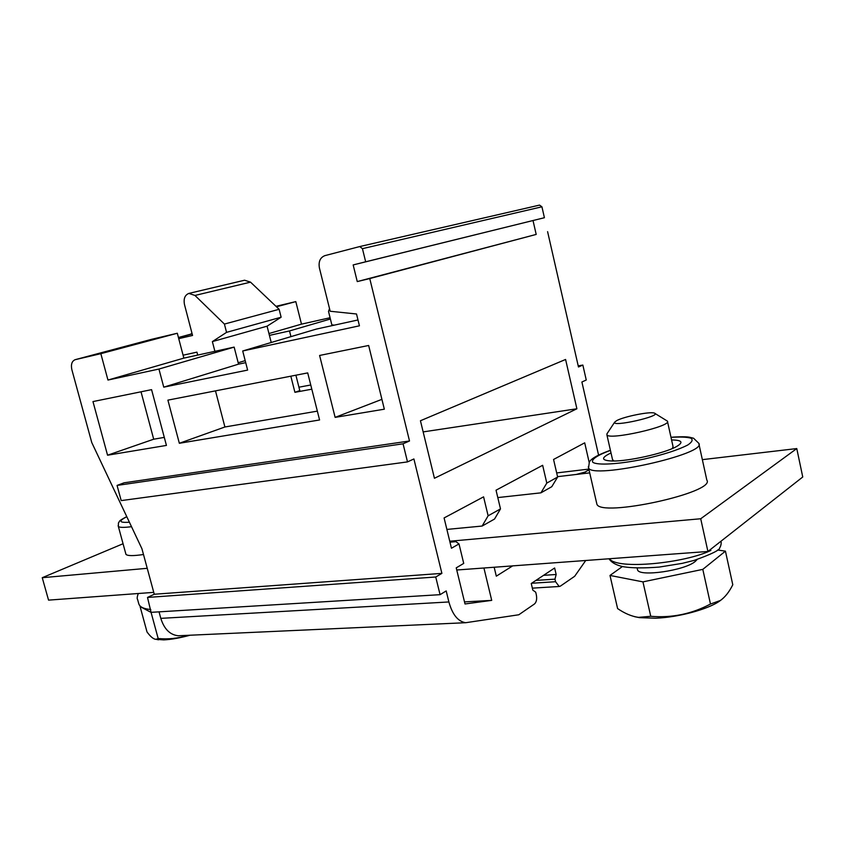<?xml version="1.0" encoding="UTF-8"?>
<svg xmlns="http://www.w3.org/2000/svg" width="845" height="845" viewBox="0 0 845 845"><rect width="100%" height="100%" fill="white"/><g stroke="black" fill="none" stroke-linecap="round" stroke-linejoin="round"><path stroke-width="1.27" d="M634.616 616.681L639.507 617.653L655.509 618.213C677.986 617.41 707.856 609.425 719.528 601.133L721.081 600.003M717.627 550.01L725.432 551.151L732.784 584.751C729.267 591.859 725.147 597.098 720.405 600.468L710.476 604.038L702.808 569.372L642.95 581.878L609.995 575.445L622.395 566.541M609.995 575.445L617.6 608.58C624.761 613.481 631.722 616.417 638.482 617.368L650.756 616.29C671.775 618.096 691.685 614.009 710.476 604.038M725.432 551.151L702.808 569.372M650.756 616.29L642.95 581.878M697.167 559.485L695.277 561.429C684.883 570.576 639.063 577.124 637.553 569.857L637.362 569.044M609.351 558.746C617.23 570.153 685.295 563.034 710.909 550.412M155.554 639.285L163.782 639.897C171.112 639.528 179.89 637.964 190.104 635.218M158.173 638.524L151.075 612.403L140.09 606.573L147.009 631.954C150.642 636.898 153.684 639.348 156.135 639.295L158.173 638.524C168.398 639.475 178.274 638.408 187.791 635.324M154.265 594.246L441.893 573.375L413.902 458.962L407.501 461.898L403.065 443.805L409.508 440.984L369.761 278.565L357.255 281.586L353.168 264.929L365.663 261.792L362.442 248.662L359.738 246.56L324.86 255.644C320.16 257.535 318.343 261.644 319.41 267.971L330.184 311.256L356.516 313.991L359.431 325.811L242.705 350.981L247.627 370.089L163.75 387.158L158.944 369.054L107.959 380.049L100.84 353.675L75.152 359.685C71.878 361.121 70.779 364.438 71.846 369.624L91.756 442.526L141.928 548.743L154.265 594.246L147.505 597.426L151.075 612.403M192.121 333.796L178.432 337.493M192.164 333.944L178.475 337.651M298.929 387.2L310.759 384.993M178.739 338.655L192.554 335.454L184.495 304.601C183.397 298.75 184.865 295.021 188.889 293.405L194.973 295.454L224.411 324.068L226.555 332.36L212.37 341.602L267.073 326.181L271.234 342.51M212.37 341.602L214.894 351.319M238.184 362.769L245.187 360.625M226.555 332.36L281.132 317.213L267.073 326.181M224.411 324.068L279.125 309.302L281.132 317.213M188.889 293.405L244.575 280.223L250.521 282.145L279.125 309.302M191.223 333.638L192.037 333.437M197.698 355.09L196.927 352.143L183.09 355.206M334.335 325.145L331.853 324.871L328.515 311.435L329.518 308.605M290.828 376.194L294.916 392.312L299.795 390.612L295.898 375.201M242.705 350.981L316.347 329.085L357.995 319.959M151.815 339.267L177.313 333.247L183.851 358.122L234.149 347.105L238.543 364.153L245.715 362.663M290.944 336.637L289.508 330.944L269.418 335.391M294.916 392.312L311.816 389.186M215.486 390.865L224.907 426.989L317.35 411.135M141.02 391.805L153.695 439.21L164.289 437.393M449.984 542.173L455.973 541.645L459.004 543.927L463.725 563.404L456.226 567.861L465.014 603.974L491.716 600.372L483.921 567.998M289.508 330.944L330.395 319.009M330.078 317.741L301.485 324.142L295.813 301.612L275.988 306.323M268.942 333.543L301.485 324.142M276.463 306.777L295.813 301.612M100.84 353.675L177.313 333.247M107.959 380.049L183.851 358.122M158.944 369.054L234.149 347.105M163.75 387.158L238.543 364.153M365.663 261.792L544.412 217.714L541.93 206.803L539.543 205.103L359.801 246.55M353.168 264.929L544.412 217.714M357.255 281.586L536.195 234.424L533.026 220.577M407.501 461.898L121.194 500.599L117.064 485.421L124.057 482.812L409.508 440.984M179.341 443.276L319.579 419.965L307.707 372.899L167.901 400.139L179.341 443.276L224.907 426.989M107.558 455.212L166.433 445.421L151.572 389.651L92.971 401.576L107.558 455.212L153.695 439.21M335.127 417.377L384.338 409.191L368.652 345.478L319.6 355.46L335.127 417.377L381.919 399.347M420.44 420.747L565.59 359.463L576.892 408.779L434.436 478.27L420.44 420.747M423.155 431.901L576.892 408.779M512.661 565.886L496.311 576.174L494.167 567.248M576.237 474.457L585.078 472.049L585.384 473.38M117.064 485.421L403.065 443.805M369.761 278.565L536.195 234.424M547.592 231.657L578.466 366.983L582.849 365.061L586.25 380.007L581.899 382.003L598.577 455.096M578.212 365.864L582.849 365.061M585.743 560.488L574.663 576.29L560.393 586.113L559.2 586.483L555.577 581.719L554.975 579.152L556.158 574.484L554.637 567.998L531.251 583.494L532.825 590.148L535.709 592.187L536.332 594.806C537.093 599.063 536.48 602.105 534.494 603.964L518.798 614.769L465.711 622.712C458.032 621.561 452.424 614.642 448.885 601.957L446.192 590.93L440.076 594.669L435.735 577.008L441.893 573.375M535.92 580.399L554.975 579.152M543.567 575.339L556.158 574.484M464.507 601.904L491.716 600.372M446.878 529.424L482.146 526.044L488.125 515.799L483.583 496.849L444.09 517.943L451.452 548.236L459.004 543.927M556.686 472.925L588.838 469.091M488.125 515.799L500.493 508.901L496.036 490.195L542.648 465.299L546.799 483.087L557.637 477.045L553.559 459.469L584.698 442.843L589.155 462.31M589.007 469.809L585.078 472.049M147.505 597.426L435.735 577.008M151.551 612.308L440.076 594.669M159.04 611.854L160.803 618.36C164.162 629.06 169.982 634.859 178.242 635.757L465.711 622.712M456.754 570.005L707.92 551.479L802.75 476.992L796.772 448.568L702.343 459.648M123.064 543.736L42.25 577.705L48.545 600.13L153.748 592.366M589.715 472.873L557.552 476.654M449.751 541.222L700.716 518.756L796.772 448.568M700.716 518.756L707.92 551.479M42.25 577.705L147.231 568.305M125.715 553.464L125.958 554.373C127.553 555.957 133.394 555.999 143.492 554.51M500.493 508.901L494.536 519.041L482.146 526.044M497.8 497.578L540.927 492.836L546.799 483.087M540.927 492.836L551.785 486.699L557.637 477.045M596.581 502.838L596.866 504.085C600.066 517.795 716.518 492.498 706.811 480.013L698.963 444.174M611.009 452.941C600.637 457.895 601.144 460.599 612.53 461.021C628.268 461.349 663.853 453.438 675.915 446.889C683.837 442.421 682.39 440.108 671.574 439.939M612.519 459.574L613.966 461.011M672.335 448.547L673.064 446.656L667.508 421.592M616.649 420.641L614.685 422.141C611.294 427.528 662.902 415.846 654.431 413.12C650.481 411.251 623.768 416.596 616.649 420.641M607.111 433.58L606.89 434.795C608.506 440.625 672.324 426.271 667.413 421.127L655.002 413.469M194.973 295.454L250.521 282.145M75.311 359.643L152.047 339.204M362.442 248.662L541.93 206.803M126.803 516.717C118.237 521.09 119.103 522.928 129.391 522.21M531.611 583.261L555.577 581.719M448.885 601.957L160.803 618.36M118.131 525.685L118.353 526.456C119.557 527.597 123.94 527.671 131.514 526.688M588.3 466.789L588.553 467.834C591.352 479.802 708.099 453.966 698.762 443.266L693.576 438.238L689.372 437.192C687.619 436.971 684.809 436.326 670.983 437.256M610.428 450.385C597.531 455.128 590.887 459.532 592.81 462.278C597.267 465.521 618.889 464.296 643.985 459.099C663.505 454.663 678.112 449.952 687.809 444.977C692.15 442.051 693.185 439.78 690.914 438.164C686.784 437.034 680.151 436.77 671.004 437.361M719.528 601.133L720.415 600.478M639.507 617.653L638.471 617.378M637.553 569.857L637.151 568.115M609.002 558.777C611.622 562.685 616.512 565.368 623.673 566.794C632.567 568.146 644.439 568.241 659.29 567.069L682.232 563.361L694.146 560.393C711.501 554.204 720.024 549.989 719.718 547.761C720.711 546.356 721.207 544.476 721.207 542.12M158.48 639.802L156.124 639.306M137.65 599.517C136.869 598.883 137.08 596.876 138.263 593.507M138.833 603.974L137.629 599.559M150.79 609.52C143.766 608.886 139.784 607.016 138.855 603.932M75.152 359.685L151.899 339.246M359.738 246.56L539.543 205.103M532.35 588.141L559.2 586.483M126.761 516.633C116.99 521.766 120.317 521.048 118.448 522.897L118.353 526.456L125.958 554.373M610.407 450.279C593.454 456.384 590.655 459.976 589.366 461.962L588.553 467.834L596.866 504.085M614.685 422.141L606.9 433.897M612.646 460.134L606.89 434.795"/></g></svg>
